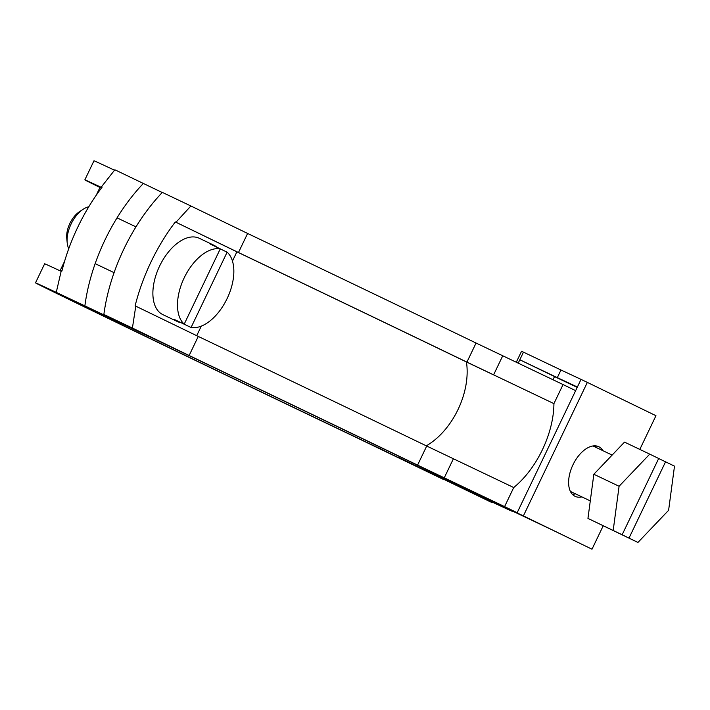<?xml version="1.0" encoding="UTF-8"?>
<svg xmlns="http://www.w3.org/2000/svg" width="710" height="710" viewBox="0 0 710 710"><rect width="100%" height="100%" fill="white"/><g stroke="black" fill="none" stroke-linecap="round" stroke-linejoin="round"><path stroke-width="1.06" d="M162.972 314.681A42.298 23.838 -64.5 0 1 162.874 314.636A42.298 23.838 -64.5 0 1 162.785 314.592A42.298 23.838 -64.5 0 1 159.581 266.117A42.298 23.838 -64.5 0 1 199.244 238.258A42.298 23.838 -64.5 0 1 199.332 238.303M216.887 247.231A42.298 23.838 115.5 0 0 213.852 245.216A42.298 23.838 115.5 0 0 213.754 245.172A42.298 23.838 115.5 0 0 210.178 244.045L220.277 248.846A42.298 23.838 115.5 0 0 184.227 277.761A42.298 23.838 115.5 0 0 184.201 324.15L174.101 319.349A42.298 23.838 115.5 0 0 177.296 321.506A42.298 23.838 115.5 0 0 177.385 321.541A42.298 23.838 115.5 0 0 180.961 322.677L180.988 322.624M220.251 248.899L227.138 252.174A42.298 23.838 115.5 0 1 227.111 298.573A42.298 23.838 115.5 0 1 191.061 327.488L180.961 322.677M191.061 327.488L227.138 252.174M220.277 248.846L184.201 324.15M68.763 248.66A25.374 14.298 -64.5 0 1 67.193 242.776A25.374 14.298 -64.5 0 1 71.115 223.978A25.374 14.298 -64.5 0 1 83.15 209.273A25.374 14.298 -64.5 0 1 88.785 206.77M67.193 242.776L66.758 238.365A20.191 11.378 -64.5 0 1 69.873 223.41A20.191 11.378 -64.5 0 1 79.449 211.713L83.15 209.273M587.951 518.406L593.844 474.253L624.507 442.117L649.739 454.134L658.694 458.483L622.137 534.763L587.951 518.406L637.953 542.44L628.998 538.1L665.554 461.811L674.5 466.15L668.607 510.304L637.953 542.44M622.137 534.763L628.998 538.1M649.739 454.134L619.084 486.27L593.844 474.253M619.084 486.27L613.191 530.423M665.554 461.811L658.667 458.527M358.665 438.647L443.936 479.703L380.045 448.693A228.398 0.799 25.6 0 1 172.352 349.196A228.398 0.799 25.6 0 1 67.92 298.386A228.398 0.799 25.6 0 1 148.825 336.451L97.909 312.063A264.351 0.923 -154.4 0 0 35.5 282.855A264.351 0.923 -154.4 0 0 358.665 438.647M35.5 282.855L44.641 263.783A264.351 0.923 25.6 0 1 61.113 271.309M162.235 192.508L114.869 169.779L101.494 186.783L102.133 187.103A135.344 76.272 -64.5 0 0 77.852 227.023A135.344 76.272 -64.5 0 0 61.93 271.016L61.282 270.705L56.383 291.837M143.42 183.375A135.344 76.272 115.5 0 0 104.982 239.945A135.344 76.272 115.5 0 0 84.934 305.433M101.61 187.786A247.435 0.861 -154.4 0 0 100.101 187.174L96.24 195.232M101.761 187.591A264.351 0.923 -154.4 0 0 84.845 179.87A264.351 0.923 -154.4 0 0 99.959 187.467M101.494 186.783L102.133 187.094M84.845 179.87L93.977 160.797A264.351 0.923 25.6 0 1 114.496 170.205M380.045 448.693L380.64 447.46M575.641 390.651L563.066 384.554L553.924 403.626A72.429 40.816 -64.5 0 1 513.721 487.539L504.588 506.612L517.155 512.718M457.622 484.699A228.398 0.799 25.6 0 0 167.755 345.459L103.864 314.45L132.415 328.047L135.77 306.17L135.122 305.868A135.344 76.272 115.5 0 1 151.044 261.875A135.344 76.272 115.5 0 1 175.326 221.946L175.974 222.257L190.892 205.989L247.612 233.448A264.351 0.923 25.6 0 1 476.064 343.036L563.066 384.554M190.892 205.989L162.341 192.392A135.344 76.272 -64.5 0 0 123.913 248.953A135.344 76.272 -64.5 0 0 103.864 314.45M135.77 306.17L198.267 336.433A264.351 0.923 25.6 0 1 426.719 446.031L513.721 487.539M198.267 336.433L189.135 355.506A264.351 0.923 -154.4 0 1 417.578 465.103L504.588 506.612M491.79 501.881L491.418 502.316L449.892 482.09A264.351 0.923 -154.4 0 0 512.3 511.298A264.351 0.923 -154.4 0 0 503.665 506.887L549.3 528.542M491.418 502.316L398.976 457.702A228.398 0.799 25.6 0 0 479.88 495.766A228.398 0.799 25.6 0 0 464.358 487.992M189.135 355.506L132.415 328.047M457.693 484.548L517.093 512.86M532.145 520.208L494.329 502.201M399.517 456.566L398.976 457.702M175.326 221.946L236.892 251.828L232.454 261.085M201.294 326.121L196.714 335.679M553.924 403.626L466.923 362.109A264.351 0.923 -154.4 0 0 238.471 252.52L175.974 222.257M502.724 355.817L493.583 374.889L466.443 361.967A247.435 0.861 -154.4 0 0 236.892 251.828M238.471 252.52L247.612 233.448M426.24 445.88C452.749 430.544 471.058 392.328 466.443 361.967M591.998 549.203L523.385 515.895L587.347 382.397L581.037 379.389L517.075 512.895L591.998 549.203L603.207 525.808M572.26 494.204A27.495 15.496 115.5 0 0 575.579 493.885M596.657 447.708A27.495 15.496 115.5 0 0 595.291 445.836M639.816 449.403L655.96 415.705L587.347 382.397M581.889 496.893A27.495 15.496 -64.5 0 1 575.109 496.343A27.495 15.496 -64.5 0 1 572.988 464.757A27.495 15.496 -64.5 0 1 598.752 446.696A27.495 15.496 -64.5 0 1 602.967 450.717M523.385 515.895L517.075 512.895M516.276 362.269L521.557 351.246L560.971 369.999L557.314 377.631L577.381 387.021M560.971 369.999L581.037 379.389M577.203 387.394L554.51 376.593M553.001 379.761L554.537 376.557L519.818 359.775L557.314 377.631M523.474 352.142L518.185 363.183M457.737 484.46L491.666 501.26L459.645 485.365M459.503 485.649L457.595 484.752M444.238 477.874L453.379 458.802M417.578 465.103L426.719 446.031M466.923 362.109L476.064 343.036M177.385 321.541L162.874 314.636M213.754 245.172L199.244 238.258M135.965 226.863L117.035 217.855M114.079 272.658L95.158 263.65M590.294 500.896L570.414 491.426M612.135 455.083L592.974 445.96M60.039 270.803L64.583 261.307M494.222 502.431L494.453 501.943"/></g></svg>
